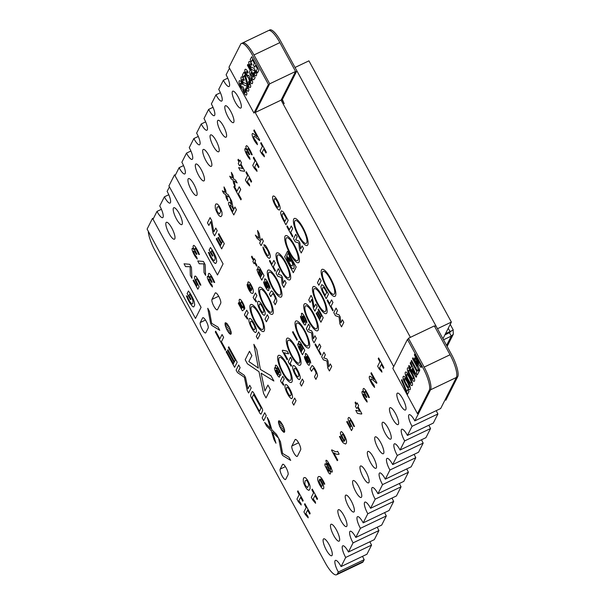 <?xml version="1.0" encoding="UTF-8"?>
<svg xmlns="http://www.w3.org/2000/svg" width="605" height="605" viewBox="0 0 605 605"><rect width="100%" height="100%" fill="white"/><g stroke="black" fill="none" stroke-linecap="round" stroke-linejoin="round"><path stroke-width="0.91" d="M451.632 330.791L453.236 329.922M443.518 339.806L451.292 336.085L453.319 334.179L453.122 330.08L450.022 331.532L449.439 332.682L444.917 334.837M451.481 330.867L449.439 332.682M445.499 333.695L450.022 331.532L448.245 328.265M446.573 345.417L451.292 336.085L449.447 332.697L449.696 331.721L449.447 332.697L444.902 334.868M295.111 67.609L437.551 328.855M295.217 67.389L308.928 60.84L451.368 322.087L442.943 338.747M451.368 322.087L437.657 328.636M281.635 99.031L284.199 103.682L282.361 99.522L296.873 70.838L280.236 40.346A19.738 5.211 -115.5 0 0 269.308 30.25L269.195 30.447M445.348 399.3L445.855 400.223L457.947 376.242A19.738 5.211 -115.5 0 0 452.238 355.823L435.615 325.301L434.836 326.844M147.113 229.098L195.483 318.457L201.072 307.34L152.528 218.314L147.113 229.098M194.734 304.897L193.819 306.856A8.447 2.231 64.5 0 1 192.473 306.395L189.728 302.833A12.153 3.207 64.5 0 1 187.512 298.59L186.385 295.837L187.346 296.299A8.168 2.155 -115.5 0 0 189.94 301.729L191.505 303.687L192.261 303.967L192.859 303.453L192.995 300.897L191.951 298.091A9.105 2.405 -115.5 0 0 189.675 294.174L188.994 295.512L190.983 299.165L190.439 299.611L187.134 293.561L188.442 290.99L189.365 292.253A12.773 3.373 64.5 0 1 191.762 296.163L193.04 298.681A7.184 1.898 64.5 0 1 194.303 301.993L194.734 304.897M174.542 174.807L168.916 185.916L217.482 274.988L223.071 263.871L174.542 174.807M216.734 261.428L215.819 263.387A8.447 2.231 64.5 0 1 214.473 262.925L211.727 259.363A12.153 3.207 64.5 0 1 209.504 255.121L208.385 252.368L209.345 252.837A8.168 2.155 -115.5 0 0 211.939 258.259L213.504 260.218L214.261 260.498L214.858 259.984L215.108 258.131L213.943 254.622A9.105 2.405 -115.5 0 0 211.667 250.704L210.994 252.043L212.983 255.696L212.431 256.142L209.133 250.092L210.434 247.521L211.357 248.784A12.773 3.373 64.5 0 1 213.754 252.693L215.032 255.219A7.184 1.898 64.5 0 1 216.295 258.524L216.734 261.428M252.958 77.417L253.518 76.457L251.272 72.328L250.886 74.256L252.958 77.417M228.97 67.246L253.941 113.059L268.423 84.428L251.786 53.936A19.738 5.211 -115.5 0 0 240.858 43.832L228.97 67.246M246.719 92.943A5.15 1.361 64.5 0 1 246.802 94.433L246.492 95.03A5.029 1.323 64.5 0 1 245.713 94.917L245.396 94.652A3.933 1.036 64.5 0 1 243.618 91.899L243.308 91.196A3.479 0.915 64.5 0 1 242.764 88.973L242.529 88.996A3.509 0.923 64.5 0 1 241.055 87.415L240.593 86.621A4.545 1.202 64.5 0 1 239.346 83.724L239.164 83.059A5.097 1.346 64.5 0 1 239.051 81.425L239.179 81.025A6.942 1.83 64.5 0 1 239.845 80.692L240.162 80.836A4.5 1.187 64.5 0 1 241.834 82.84L242.386 83.777L241.955 84.624L241.607 84.05A2.412 0.635 -115.5 0 0 240.722 83.059L240.283 83.467A2.178 0.575 -115.5 0 0 240.563 84.776L241.07 85.865A2.095 0.552 -115.5 0 0 242.25 87.226L242.779 86.674L243.921 88.784L243.724 90.092L244.329 91.62A1.777 0.469 -115.5 0 0 245.04 92.61L245.57 92.346A1.989 0.522 -115.5 0 0 245.297 91.113L244.843 90.092L245.267 89.245L245.698 90.1A4.522 1.195 64.5 0 1 246.56 92.308L246.719 92.943M248.814 90.13L248.768 90.546A7.464 1.966 64.5 0 1 248.247 91.242L247.989 91.219A4.545 1.202 64.5 0 1 246.984 90.432L245.751 88.587L246.227 87.657A1.959 0.514 -115.5 0 0 246.961 88.663L247.18 88.814A2.526 0.665 -115.5 0 0 247.49 87.922L246.492 85.91L244.208 85.123A3.774 0.998 64.5 0 1 242.454 82.741L242.091 82.038A4.311 1.134 64.5 0 1 241.085 79.27L240.971 77.621A8.621 2.276 64.5 0 1 241.546 76.827L241.826 76.843A4.848 1.278 64.5 0 1 242.915 77.682L244.284 79.747L243.823 80.669A2.48 0.658 -115.5 0 0 242.892 79.391L242.439 79.202L242.212 79.905A1.777 0.469 -115.5 0 0 242.575 81.153L242.824 81.652A1.838 0.484 -115.5 0 0 243.633 82.741L245.963 83.558A3.312 0.877 64.5 0 1 246.946 84.866L247.755 86.349A3.917 1.036 64.5 0 1 248.715 89.064L248.814 90.13M252.519 81.486A5.15 1.361 64.5 0 1 252.595 82.976L252.293 83.573A5.029 1.323 64.5 0 1 251.506 83.467L251.196 83.195A3.864 1.021 64.5 0 1 248.859 79.066L248.564 77.523A3.486 0.923 64.5 0 1 246.855 75.958L246.386 75.164A4.545 1.202 64.5 0 1 245.138 72.267L244.965 71.602A5.097 1.346 64.5 0 1 244.843 69.968L244.98 69.567A6.942 1.83 64.5 0 1 245.638 69.235L245.955 69.378A4.5 1.187 64.5 0 1 247.634 71.382L248.179 72.32L247.748 73.175L247.407 72.6A2.412 0.635 -115.5 0 0 246.515 71.609L246.076 72.01A2.178 0.575 -115.5 0 0 246.356 73.318L246.863 74.407A2.095 0.552 -115.5 0 0 248.05 75.776L248.572 75.224L249.721 77.327L249.517 78.635L250.13 80.162A1.777 0.469 -115.5 0 0 250.841 81.161L251.362 80.888A1.989 0.522 -115.5 0 0 251.09 79.656L250.636 78.635L251.06 77.795L251.491 78.642A4.522 1.195 64.5 0 1 252.361 80.858L252.519 81.486M256.603 74.733L256.558 75.149A7.464 1.966 64.5 0 1 256.036 75.844L255.779 75.829A4.545 1.202 64.5 0 1 254.773 75.035L253.548 73.19L254.017 72.26A1.959 0.514 -115.5 0 0 254.75 73.265L254.97 73.417A2.526 0.665 -115.5 0 0 255.287 72.524L254.289 70.513L251.998 69.726A3.774 0.998 64.5 0 1 250.243 67.344L249.88 66.641A4.311 1.134 64.5 0 1 248.874 63.873L248.761 62.224A8.621 2.276 64.5 0 1 249.336 61.43L249.615 61.445A4.848 1.278 64.5 0 1 250.704 62.292L252.073 64.349L251.612 65.272A2.48 0.658 -115.5 0 0 250.689 63.994L250.228 63.805L250.001 64.516A1.777 0.469 -115.5 0 0 250.364 65.756L250.614 66.255A1.838 0.484 -115.5 0 0 251.423 67.344L253.752 68.161A3.312 0.877 64.5 0 1 254.743 69.469L255.544 70.959A3.917 1.036 64.5 0 1 256.505 73.674L256.603 74.733M250.667 85.895A6.08 1.603 64.5 0 1 250.538 87.15L250.349 87.407A4.916 1.293 64.5 0 1 249.532 87.249L249.192 86.946A4.311 1.134 64.5 0 1 248.042 85.381L246.356 81.872L244.488 75.375L243.505 77.304L242.363 75.209L243.951 72.071L244.98 73.946L247.392 82.409A3.471 0.915 -115.5 0 0 248.262 84.118L248.542 84.534A1.936 0.514 -115.5 0 0 249.373 84.957L249.434 84.67A2.125 0.56 -115.5 0 0 249.078 83.248L248.496 82.023L248.92 81.191L249.426 82.189A4.81 1.27 64.5 0 1 250.402 84.632L250.667 85.895M247.846 64.372L255.098 77.674L253.775 79.762A4.817 1.27 64.5 0 1 252.792 79.202L252.414 78.771A4.908 1.293 64.5 0 1 251.166 76.82L250.78 76.079A4.696 1.24 64.5 0 1 249.888 73.901L249.532 72.01L250.145 70.256L247.407 65.242L247.846 64.372M251.703 56.749L258.955 70.051L257.458 73.008L256.331 70.944L257.39 68.849L255.491 65.37L254.531 67.268L253.434 65.264L254.402 63.366L252.391 59.691L251.332 61.778L250.205 59.713L251.703 56.749M193.169 252.686A8.659 2.284 -115.5 0 0 196.481 258.184L197.253 259.016L196.769 257.148L195.649 255.764A5.15 1.361 64.5 0 1 194.22 253.344L193.729 252.126A1.868 0.492 64.5 0 1 193.615 251.113L194.515 251.453L196.459 254.516L196.905 254.032L195.15 250.614A2.337 0.613 64.5 0 1 194.674 248.753L195.196 248.315L196.345 249.759A8.901 2.352 64.5 0 1 198.606 254.319L199.438 254.546L199.053 253.608A12.024 3.176 -115.5 0 0 195.891 247.619L194.81 246.167A4.674 1.233 -115.5 0 0 193.676 245.365L193.124 246.061A4.174 1.104 -115.5 0 0 193.449 248.035L194.258 250.077L192.904 248.519A3.668 0.968 -115.5 0 0 192.148 248.481L192.065 248.791A4.046 1.066 -115.5 0 0 192.798 251.839L193.169 252.686M190.341 275.434L191.921 278.224L191.445 267.433L189.736 264.302L184.056 263.795L185.523 266.601L190.106 266.722L190.341 275.434M226.799 195.627L229.756 197.517L228.274 194.787L226.24 193.532L225.62 189.925L223.986 186.937L225.045 192.443L222.338 190.787L223.79 193.441L225.605 194.53L226.232 197.926L227.835 200.868L226.799 195.627M234.173 181.061L237.13 182.952L235.64 180.222L233.613 178.959L232.993 175.352L231.36 172.364L232.418 177.87L229.711 176.214L231.163 178.868L232.978 179.957L233.606 183.36L235.209 186.302L234.173 181.061M240.268 170.633L244.458 171.321L244.662 170.92L240.881 163.985L241.471 162.821L239.996 160.113L239.406 161.285L238.309 159.266L237.931 160.007L239.028 162.027L238.272 163.524L239.482 165.732L240.503 164.734L242.567 168.508L238.612 167.593L240.268 170.633M220.916 216.711L222.035 215.123L221.982 212.453A5.385 1.422 -115.5 0 0 221.105 209.746L220.651 208.74A7.426 1.959 -115.5 0 0 218.957 205.783L217.361 204.006L215.94 203.938L215.244 205.314L215.297 207.999A5.46 1.444 -115.5 0 0 216.174 210.714L217.225 212.862A6.315 1.664 -115.5 0 0 219.373 215.962L220.916 216.711M220.628 211.674L219.456 213.951L217.611 212.098A2.549 0.673 64.5 0 1 216.802 210.094L217.036 207.273L218.352 206.585A2.564 0.673 64.5 0 1 219.267 207.674L219.645 208.324A2.677 0.703 64.5 0 1 220.606 210.994L220.628 211.674M245.948 152.989A8.659 2.284 -115.5 0 0 249.268 158.487L250.031 159.319L249.555 157.451L248.436 156.06A5.15 1.361 64.5 0 1 247.006 153.64L246.515 152.43A1.868 0.492 64.5 0 1 246.401 151.409L247.301 151.757L249.245 154.812L249.691 154.328L247.937 150.917A2.337 0.613 64.5 0 1 247.46 149.049L247.974 148.618L249.131 150.063A8.901 2.352 64.5 0 1 251.385 154.615L252.224 154.842L251.839 153.904A12.024 3.176 -115.5 0 0 248.678 147.915L247.596 146.47A4.674 1.233 -115.5 0 0 246.462 145.669L245.902 146.365A4.174 1.104 -115.5 0 0 246.227 148.331L247.044 150.38L245.69 148.815A3.668 0.968 -115.5 0 0 244.934 148.785L244.851 149.087A4.046 1.066 -115.5 0 0 245.585 152.142L245.948 152.989M256.263 137.63L259.522 140.564L259.742 140.141L254.16 129.909L253.782 130.665L257.095 136.738L253.003 133.508A7.078 1.868 -115.5 0 0 252.247 133.788L252.141 134.159A4.515 1.195 -115.5 0 0 252.882 137.441L253.669 139.165A8.319 2.193 -115.5 0 0 255.817 142.757L257.443 144.678L256.966 142.704L254.342 138.863A2.299 0.605 64.5 0 1 253.775 137.176L253.76 136.775A4.076 1.074 64.5 0 1 254.244 136.269L256.263 137.63M213.005 233.008L214.586 235.905L217.218 230.702L215.781 228.07L213.837 231.904L211.705 220.591L210.086 217.626L207.454 222.829L208.876 225.438L210.835 221.574L213.005 233.008M233.832 186.922L240.881 199.854L241.282 199.068L238.468 193.918L240.707 189.509L239.232 186.801L236.994 191.218L234.226 186.136L233.832 186.922M204.029 272.598L205.609 275.388L205.133 264.597L203.431 261.458L197.744 260.959L199.219 263.765L203.794 263.886L204.029 272.598M231.042 209.897L233.795 214.949L236.426 209.754L234.952 207.046L233.953 209.012L232.948 207.16L231.677 201.041L230.006 197.979L231.352 204.452L230.686 203.514A5.105 1.346 -115.5 0 0 228.902 202.251L228.554 202.887A4.81 1.27 -115.5 0 0 228.766 204.687L231.042 209.897M232.479 207.696L233.59 209.731L232.698 211.493L230.55 207.349A2.443 0.643 64.5 0 1 230.127 205.639L230.407 205.095L231.019 205.45L232.479 207.696M245.373 180.003L246.825 182.665L249.661 185.932L249.358 184.366L247.309 181.704L249.071 178.218L251.219 182.158L251.604 181.402L246.326 171.714L245.94 172.47L247.626 175.556L245.373 180.003M252.746 165.437L254.198 168.092L257.034 171.359L256.724 169.793L254.682 167.131L256.444 163.645L258.592 167.585L258.978 166.829L253.699 157.149L253.313 157.905L255 160.99L252.746 165.437M260.12 150.864L261.572 153.519L264.408 156.786L264.098 155.228L262.056 152.566L263.818 149.072L265.966 153.012L266.351 152.263L261.065 142.576L260.687 143.332L262.366 146.418L260.12 150.864M198.372 281.401A9.136 2.412 64.5 0 1 200.028 284.917L200.875 285.174A11.487 3.033 -115.5 0 0 198.667 280.508L196.217 276.78A4.832 1.278 -115.5 0 0 195.075 276.054L194.485 276.81A5.029 1.323 -115.5 0 0 194.659 278.602L195.612 281.181A8.886 2.344 -115.5 0 0 197.412 284.569L196.784 285.81L193.6 279.971L193.071 280.433L197.858 289.22L199.098 286.762L196.466 281.317A2.48 0.658 64.5 0 1 196.028 279.434L196.307 278.905A2.813 0.741 64.5 0 1 197.321 279.722L198.372 281.401M216.25 238.96L221.664 248.882L224.296 243.679L218.821 233.643L218.435 234.4L222.436 241.735L221.657 243.263L218.413 237.304L217.868 237.735L221.286 243.996L220.568 245.418L216.635 238.204L216.25 238.96M208.407 280.652A8.659 2.284 -115.5 0 0 211.727 286.15L212.491 286.974L212.015 285.106L210.895 283.722A5.15 1.361 64.5 0 1 209.466 281.302L208.975 280.092A1.868 0.492 64.5 0 1 208.861 279.071L209.761 279.412L211.705 282.474L212.151 281.99L210.396 278.572A2.337 0.613 64.5 0 1 209.92 276.712L210.434 276.273L211.591 277.718A8.901 2.352 64.5 0 1 213.845 282.278L214.684 282.505L214.299 281.567A12.024 3.176 -115.5 0 0 211.137 275.577L210.056 274.133A4.674 1.233 -115.5 0 0 208.922 273.324L208.362 274.02A4.174 1.104 -115.5 0 0 208.687 275.993L209.504 278.043L208.15 276.477A3.668 0.968 -115.5 0 0 207.394 276.447L207.303 276.75A4.046 1.066 -115.5 0 0 208.044 279.797L208.407 280.652M210.601 323.304L211.727 325.377L219.759 330.3L218.034 327.131L211.659 323.342L209.504 311.492L207.757 308.285L210.601 323.304M279.313 210.033L280.13 209.012A7.85 2.072 -115.5 0 0 279.926 206.555L279.646 205.511A7.192 1.898 -115.5 0 0 278.066 201.646L277.544 200.663A8.319 2.193 -115.5 0 0 275.993 198.145L275.517 197.51A7.003 1.845 -115.5 0 0 273.846 196.02L273.059 196.05L272.605 196.958A7.895 2.08 -115.5 0 0 272.795 199.4L273.074 200.437A7.215 1.906 -115.5 0 0 274.67 204.316L275.192 205.314A8.175 2.155 -115.5 0 0 276.727 207.81L277.203 208.438A7.139 1.883 -115.5 0 0 278.882 209.935L279.313 210.033M278.701 206.139L278.103 207.311A4.787 1.263 64.5 0 1 277.188 206.834L276.024 205.292A5.369 1.414 64.5 0 1 274.814 202.955L274.534 202.236A4.174 1.104 64.5 0 1 274.05 200.331L274.398 198.765A5.543 1.467 64.5 0 1 275.199 198.841L275.54 199.121A4.091 1.081 64.5 0 1 276.704 200.671L277.566 202.244A4.159 1.097 64.5 0 1 278.678 205.639L278.701 206.139M259.681 243.081L261.08 245.645L263.356 241.145L261.957 238.582L261.156 240.177L260.241 239.383L259.243 233.598L257.533 230.467L258.902 238.219L255.333 235.103L257.057 238.264L260.581 241.297L259.681 243.081M254.637 262.623L256.573 266.17L256.936 265.444L255 261.897L255.56 260.793L254.372 258.615L253.82 259.719L251.884 256.172L251.514 256.891L253.45 260.445L252.89 261.549L254.077 263.72L254.637 262.623M215.304 331.941L225.34 350.34L225.726 349.592L221.422 341.704L223.616 337.371L222.065 334.527L219.872 338.861L215.69 331.185L215.304 331.941M269.475 258.35L270.284 257.299L270.291 255.862A6.647 1.754 -115.5 0 0 269.165 251.975L266.495 246.961A6.148 1.626 -115.5 0 0 264.929 245.078L263.818 244.73L265.353 247.543A3.093 0.817 64.5 0 1 266.177 248.042L267.803 250.704A3.88 1.021 64.5 0 1 268.847 253.956L268.68 255.227L268.015 255.605A4.167 1.104 64.5 0 1 267.039 254.841L265.391 252.141A3.214 0.847 64.5 0 1 264.642 250.13L262.978 246.969A5.808 1.535 -115.5 0 0 263.477 249.404L264.778 252.527A9.589 2.533 -115.5 0 0 266.495 255.575L266.979 256.286A6.723 1.777 -115.5 0 0 269.066 258.282L269.475 258.35M282.837 219.154L285.9 224.803L288.177 220.311L284.509 213.731A7.056 1.86 -115.5 0 0 283.049 211.742L281.507 210.79L280.652 212.468A6.595 1.739 -115.5 0 0 280.97 214.578L281.212 215.365A6.882 1.815 -115.5 0 0 282.316 218.08L282.837 219.154M284.842 215.675L286.399 218.488L284.872 221.506L282.913 217.739A3.713 0.983 64.5 0 1 282.21 215.66L282.195 214.276L282.951 213.504A3.547 0.938 64.5 0 1 284.35 214.888L284.842 215.675M252.497 293.455A14.119 3.728 -115.5 0 0 253.291 292.336L253.245 290.143A5.248 1.384 -115.5 0 0 252.262 287.178L250.803 284.388A5.165 1.361 -115.5 0 0 249.063 282.202L248.715 281.983A5.173 1.369 -115.5 0 0 248.012 282.149L247.899 282.512A4.772 1.255 -115.5 0 0 248.269 284.834L248.526 285.568A4.764 1.255 -115.5 0 0 251.385 290.324L251.325 290.892L250.485 290.786A2.617 0.688 64.5 0 1 249.668 289.803L249.071 288.714A2.216 0.582 64.5 0 1 248.557 287.299L247.203 284.206A4.878 1.286 -115.5 0 0 247.543 286.702L248.11 288.207A6.504 1.717 -115.5 0 0 249.457 290.801L249.895 291.481A5.09 1.339 -115.5 0 0 251.211 293.024L252.497 293.455M251.952 288.585L251.922 289.288A2.473 0.65 64.5 0 1 250.969 288.789L250.266 287.685A2.859 0.756 64.5 0 1 249.449 285.787L249.366 284.584A2.488 0.658 64.5 0 1 250.311 285.053L251.014 286.157A2.859 0.756 64.5 0 1 251.831 288.071L251.952 288.585M242.681 304.073A2.571 0.681 64.5 0 1 243.331 306.38L244.7 308.89A4.976 1.316 -115.5 0 0 244.67 307.514L244.526 306.894A5.067 1.339 -115.5 0 0 243.671 304.587L242.734 302.719A5.74 1.512 -115.5 0 0 241.108 300.239L240.639 299.747A5.339 1.407 -115.5 0 0 239.542 299.324L239.315 299.573A6.073 1.603 -115.5 0 0 239.225 301.01L239.361 301.706A4.477 1.18 -115.5 0 0 240.495 304.655L240.873 305.381A4.757 1.255 -115.5 0 0 242.189 307.393L242.514 307.741L241.705 308.187L238.673 302.621L238.287 303.385L242.363 310.849L244.261 309.374L242.65 306.743A2.843 0.749 64.5 0 1 241.478 305.124L241.145 304.474A2.412 0.635 64.5 0 1 240.609 302.78L241.055 301.88A2.586 0.681 64.5 0 1 241.992 302.833L242.681 304.073M258.32 273.732L261.784 280.115L264.06 275.623L260.014 268.34A4.59 1.21 -115.5 0 0 258.872 266.918L258.577 266.699A4.001 1.051 -115.5 0 0 257.98 266.828L257.889 267.387A3.819 1.006 -115.5 0 0 258.554 269.883L258.849 270.533L258.411 269.906A3.35 0.885 -115.5 0 0 257.39 269.036L257.216 269.074A4.439 1.172 -115.5 0 0 256.981 269.89L258.32 273.732M260.468 270.435L262.305 273.762L261.662 275.025L259.613 271.108A1.996 0.529 64.5 0 1 259.341 269.535L259.477 269.414A1.823 0.484 64.5 0 1 260.158 269.966L260.468 270.435M259.621 272.568L261.337 275.676L260.74 276.856L258.796 273.157A1.815 0.476 64.5 0 1 258.562 271.728L258.69 271.615A1.724 0.454 64.5 0 1 259.318 272.121L259.621 272.568M269.467 261.027L275.094 271.35L275.449 270.654L273.331 266.767L275.252 262.971L273.861 260.415L271.94 264.211L269.822 260.324L269.467 261.027M286.883 226.61L292.51 236.933L292.865 236.237L290.748 232.35L292.669 228.554L291.277 225.998L289.356 229.794L287.239 225.907L286.883 226.61M245.29 316.226L247.437 319.16L247.785 318.472L246.386 316.317L248.163 312.815L246.719 310.168L244.443 314.668L245.29 316.226M254.002 299.021L256.142 301.955L256.49 301.26L255.098 299.112L256.868 295.611L255.423 292.964L253.147 297.456L254.002 299.021M226.164 351.853L234.604 367.333L237.175 362.244L228.735 346.771L228.357 347.527L235.247 360.156L234.453 361.722L227.919 349.728L227.533 350.476L234.074 362.471L233.432 363.734L226.55 351.104L226.164 351.853M259.432 313.655A14.966 3.948 64.5 0 1 262.215 331.358A14.966 3.948 64.5 0 1 250.039 309.026A14.966 3.948 64.5 0 1 259.432 313.655M259.091 314.328A12.66 3.343 64.5 0 1 261.443 329.309A12.66 3.343 64.5 0 1 251.143 310.41A12.66 3.343 64.5 0 1 259.091 314.328M268.144 296.45A14.966 3.948 64.5 0 1 270.919 314.154A14.966 3.948 64.5 0 1 258.743 291.822A14.966 3.948 64.5 0 1 268.144 296.45M267.803 297.115A12.66 3.343 64.5 0 1 270.155 312.097A12.66 3.343 64.5 0 1 259.848 293.206A12.66 3.343 64.5 0 1 267.803 297.115M276.848 279.238A14.966 3.948 64.5 0 1 279.631 296.942A14.966 3.948 64.5 0 1 267.455 274.609A14.966 3.948 64.5 0 1 276.848 279.238M276.508 279.911A12.66 3.343 64.5 0 1 278.86 294.892A12.66 3.343 64.5 0 1 268.56 275.993A12.66 3.343 64.5 0 1 276.508 279.911M285.56 262.033A14.966 3.948 64.5 0 1 288.335 279.737A14.966 3.948 64.5 0 1 276.16 257.405A14.966 3.948 64.5 0 1 285.56 262.033M285.22 262.699A12.66 3.343 64.5 0 1 287.572 277.68A12.66 3.343 64.5 0 1 277.264 258.789A12.66 3.343 64.5 0 1 285.22 262.699M294.264 244.821A14.966 3.948 64.5 0 1 297.04 262.525A14.966 3.948 64.5 0 1 284.864 240.193A14.966 3.948 64.5 0 1 294.264 244.821M293.924 245.494A12.66 3.343 64.5 0 1 296.276 260.475A12.66 3.343 64.5 0 1 285.976 241.576A12.66 3.343 64.5 0 1 293.924 245.494M302.969 227.616A14.966 3.948 64.5 0 1 305.752 245.32A14.966 3.948 64.5 0 1 293.576 222.988A14.966 3.948 64.5 0 1 302.969 227.616M302.636 228.282A12.66 3.343 64.5 0 1 304.98 243.263A12.66 3.343 64.5 0 1 294.68 224.372A12.66 3.343 64.5 0 1 302.636 228.282M268.446 285.9L269.974 288.509A4.462 1.18 -115.5 0 0 269.497 286.014L268.801 284.312A8.281 2.186 -115.5 0 0 267.289 281.438L266.797 280.652A5.052 1.331 -115.5 0 0 265.557 279.162L265.24 278.935A4.288 1.134 -115.5 0 0 264.612 279.056L264.839 281.302L266.987 286.543A1.732 0.454 64.5 0 1 266.964 287.935L266.533 287.466A2.654 0.703 64.5 0 1 265.512 285.537L265.361 285.068A1.989 0.522 64.5 0 1 265.277 284.146L263.689 281.741A4.174 1.104 -115.5 0 0 264.128 284.017L264.748 285.56A7.464 1.966 -115.5 0 0 266.109 288.154L266.979 289.493A4.386 1.157 -115.5 0 0 268.076 290.65L268.824 290.241A3.471 0.915 -115.5 0 0 268.438 288.177L266.238 282.754A1.883 0.499 64.5 0 1 266.623 281.862L267.849 283.858A2.443 0.643 64.5 0 1 268.416 285.515L268.446 285.9M255.643 332.516L256.452 331.495A7.85 2.072 -115.5 0 0 256.255 329.029L255.976 327.993A7.192 1.898 -115.5 0 0 254.387 324.129L253.873 323.138A8.319 2.193 -115.5 0 0 252.323 320.62L251.846 319.992A7.003 1.845 -115.5 0 0 250.167 318.495L249.389 318.525L248.927 319.432A7.895 2.08 -115.5 0 0 249.124 321.875L249.404 322.911A7.215 1.906 -115.5 0 0 250.992 326.798L251.514 327.789A8.175 2.155 -115.5 0 0 253.056 330.292L253.533 330.92A7.139 1.883 -115.5 0 0 255.212 332.417L255.643 332.516M255.03 328.613L254.433 329.793A4.787 1.263 64.5 0 1 253.518 329.317L252.353 327.766A5.369 1.414 64.5 0 1 251.143 325.437L250.863 324.719A4.174 1.104 64.5 0 1 250.379 322.813L250.72 321.24A5.543 1.467 64.5 0 1 251.529 321.323L251.869 321.603A4.091 1.081 64.5 0 1 253.034 323.146L253.888 324.726A4.159 1.097 64.5 0 1 255 328.114L255.03 328.613M264.347 315.303L265.164 314.282A7.85 2.072 -115.5 0 0 264.96 311.825L264.68 310.781A7.192 1.898 -115.5 0 0 263.099 306.916L262.578 305.933A8.319 2.193 -115.5 0 0 261.027 303.415L260.551 302.78A7.003 1.845 -115.5 0 0 258.88 301.29L258.093 301.32L257.639 302.228A7.895 2.08 -115.5 0 0 257.828 304.67L258.108 305.707A7.215 1.906 -115.5 0 0 259.704 309.586L260.226 310.584A8.175 2.155 -115.5 0 0 261.761 313.08L262.237 313.708A7.139 1.883 -115.5 0 0 263.916 315.205L264.347 315.303M263.735 311.409L263.137 312.581A4.787 1.263 64.5 0 1 262.222 312.104L261.058 310.562A5.369 1.414 64.5 0 1 259.855 308.225L259.568 307.506A4.174 1.104 64.5 0 1 259.084 305.601L259.432 304.035A5.543 1.467 64.5 0 1 260.233 304.111L260.573 304.391A4.091 1.081 64.5 0 1 261.738 305.941L262.6 307.514A4.159 1.097 64.5 0 1 263.712 310.909L263.735 311.409M282.164 284.32L283.836 287.383L286.112 282.883L284.713 280.319L283.185 283.344L282.467 277.415L281.363 275.388L278.232 274.254L279.76 271.237L278.361 268.665L276.084 273.165L277.755 276.228L281.37 277.445L282.164 284.32M299.581 249.903L301.252 252.966L303.529 248.466L302.129 245.902L300.602 248.927L299.883 242.998L298.779 240.971L295.648 239.837L297.176 236.82L295.777 234.248L293.501 238.748L295.172 241.811L298.779 243.029L299.581 249.903M284.668 256.868L293.312 272.711L296.178 267.039L287.541 251.196L284.668 256.868M294.174 267.13L293.659 268.696A8.19 2.163 64.5 0 1 292.51 268.56L292.109 268.249A7.018 1.853 64.5 0 1 290.211 265.898L287.95 261.7A6.345 1.671 64.5 0 1 286.883 258.811L286.611 256.664L288.169 259.53A2.987 0.786 -115.5 0 0 288.759 261.685L289.984 264.045A4.227 1.119 -115.5 0 0 291.187 265.648L292.321 265.981L292.676 264.415A4.023 1.059 -115.5 0 0 292.2 262.54L289.152 257.67L288.547 257.707L290.324 260.974L289.999 261.625L286.808 255.771L288.063 253.291L289.356 255.65L289.175 256.422A5.052 1.331 64.5 0 1 290.279 257.518L292.336 261.035A6.731 1.777 64.5 0 1 293.697 264.438L294.174 267.13M273.793 302.145L275.192 304.708L276.75 301.456A5.642 1.49 -115.5 0 0 276.561 299.452L275.986 297.728A6.836 1.807 -115.5 0 0 274.64 294.869L273.067 292.366A5.316 1.407 -115.5 0 0 271.35 290.907L269.391 294.068L270.79 296.639L272.658 293.637A2.601 0.688 64.5 0 1 273.74 294.816L274.64 296.458A2.73 0.718 64.5 0 1 275.313 298.968L273.793 302.145M247.165 390.369L248.61 393.016L251.181 387.934L249.744 385.302L247.952 388.856L245.562 377.633L244.291 375.297L238.317 371.205L240.124 367.651L238.688 365.019L236.116 370.101L237.44 372.536L244.39 377.278L247.165 390.369M256.316 336.448L257.715 339.012L259.991 334.512L258.592 331.948L256.316 336.448M265.02 319.236L266.419 321.799L268.696 317.3L267.297 314.736L265.02 319.236M263.606 393.507L266.018 397.924L270.306 389.454L267.917 385.067L264.922 390.989L261.141 373.202L273.868 381.006L270.995 375.735L260.377 369.413L256.777 349.652L253.866 344.313L258.365 368.082L248.867 361.578L251.869 355.642L249.479 351.263L245.199 359.741L247.407 363.794L258.993 371.697L263.606 393.507M259.855 413.23A3.501 0.923 -115.5 0 0 261.133 414.002L262.691 410.44A3.426 0.9 -115.5 0 0 262.169 408.466L253.404 392.433A3.501 0.923 -115.5 0 0 252.126 391.662L250.568 395.216A3.426 0.907 -115.5 0 0 251.098 397.198L259.855 413.23M261.05 407.868L259.628 411.082L258.433 409.593L252.383 398.332L252.224 397.303L253.639 394.581L261.05 407.868M287.178 364.55A14.966 3.948 64.5 0 1 289.961 382.254A14.966 3.948 64.5 0 1 277.786 359.922A14.966 3.948 64.5 0 1 287.178 364.55M286.838 365.216A12.66 3.343 64.5 0 1 289.19 380.197A12.66 3.343 64.5 0 1 278.89 361.306A12.66 3.343 64.5 0 1 286.838 365.216M295.89 347.338A14.966 3.948 64.5 0 1 298.666 365.042A14.966 3.948 64.5 0 1 286.49 342.71A14.966 3.948 64.5 0 1 295.89 347.338M295.55 348.011A12.66 3.343 64.5 0 1 297.902 362.992A12.66 3.343 64.5 0 1 287.594 344.094A12.66 3.343 64.5 0 1 295.55 348.011M304.595 330.133A14.966 3.948 64.5 0 1 307.378 347.837A14.966 3.948 64.5 0 1 295.202 325.505A14.966 3.948 64.5 0 1 304.595 330.133M304.255 330.799A12.66 3.343 64.5 0 1 306.606 345.78A12.66 3.343 64.5 0 1 296.306 326.889A12.66 3.343 64.5 0 1 304.255 330.799M313.307 312.921A14.966 3.948 64.5 0 1 316.082 330.625A14.966 3.948 64.5 0 1 303.907 308.293A14.966 3.948 64.5 0 1 313.307 312.921M312.966 313.594A12.66 3.343 64.5 0 1 315.318 328.575A12.66 3.343 64.5 0 1 305.011 309.677A12.66 3.343 64.5 0 1 312.966 313.594M322.011 295.716A14.966 3.948 64.5 0 1 324.787 313.42A14.966 3.948 64.5 0 1 312.619 291.088A14.966 3.948 64.5 0 1 322.011 295.716M321.671 296.382A12.66 3.343 64.5 0 1 324.023 311.363A12.66 3.343 64.5 0 1 313.723 292.472A12.66 3.343 64.5 0 1 321.671 296.382M330.716 278.504A14.966 3.948 64.5 0 1 333.499 296.208A14.966 3.948 64.5 0 1 321.323 273.876A14.966 3.948 64.5 0 1 330.716 278.504M330.383 279.177A12.66 3.343 64.5 0 1 332.735 294.159A12.66 3.343 64.5 0 1 322.427 275.26A12.66 3.343 64.5 0 1 330.383 279.177M282.248 350.824L287.193 359.899L287.572 359.158L284.063 352.723L288.615 353.834L287.171 351.187L282.558 350.212L282.248 350.824M305.298 320.31L306.826 322.926A4.462 1.18 -115.5 0 0 306.342 320.423L305.654 318.722A8.281 2.186 -115.5 0 0 304.141 315.848L303.649 315.061A5.052 1.331 -115.5 0 0 302.409 313.571L302.092 313.352A4.288 1.134 -115.5 0 0 301.464 313.466L301.691 315.712L303.839 320.952A1.732 0.454 64.5 0 1 303.816 322.344L303.385 321.875A2.654 0.703 64.5 0 1 302.364 319.947L302.205 319.478A1.989 0.522 64.5 0 1 302.122 318.555L300.541 316.15A4.174 1.104 -115.5 0 0 300.98 318.427L301.6 319.969A7.464 1.966 -115.5 0 0 302.954 322.563L303.831 323.902A4.386 1.157 -115.5 0 0 304.928 325.059L305.676 324.651A3.471 0.915 -115.5 0 0 305.291 322.586L303.082 317.164A1.883 0.499 64.5 0 1 303.476 316.271L304.693 318.268A2.443 0.643 64.5 0 1 305.26 319.924L305.298 320.31M280.402 375.342A4.311 1.142 -115.5 0 0 280.803 373.754L280.395 372.355A6.148 1.626 -115.5 0 0 279.298 369.821L278.822 368.899A7.124 1.883 -115.5 0 0 277.392 366.6L276.946 366.033A4.575 1.21 -115.5 0 0 275.895 365.163L275.661 365.178A4.711 1.24 -115.5 0 0 275.381 366.138L275.457 366.675A4.023 1.059 -115.5 0 0 276.122 368.77L275.774 368.332A3.872 1.021 -115.5 0 0 274.927 367.659L274.738 367.674A3.743 0.991 -115.5 0 0 274.708 369.466L274.904 370.116A5.226 1.376 -115.5 0 0 275.94 372.544L277.014 374.518A5.43 1.429 -115.5 0 0 278.33 376.401L278.678 376.756A3.766 0.991 -115.5 0 0 279.555 376.9L279.623 376.635A3.358 0.885 -115.5 0 0 279.427 375.281L278.996 374.041A3.948 1.044 -115.5 0 0 280.107 375.221L280.402 375.342M278.852 370.404A2.329 0.613 64.5 0 1 279.434 372.067L279.26 372.824A2.11 0.56 64.5 0 1 278.497 372.211L277.098 369.64A2.186 0.575 64.5 0 1 276.825 367.953L276.954 367.832A2.216 0.582 64.5 0 1 278.028 368.891L278.852 370.404M277.755 372.287A2.027 0.537 64.5 0 1 278.255 373.716L278.096 374.374A1.77 0.469 64.5 0 1 277.461 373.882L276.251 371.659A1.792 0.469 64.5 0 1 275.971 370.472L276.024 370.23A1.959 0.514 64.5 0 1 277.082 371.054L277.755 372.287M317.466 282.701L318.865 285.265L321.142 280.773L319.743 278.202L317.466 282.701M313.496 308.595L314.887 311.159L317.164 306.659L315.765 304.096L314.199 307.196L312.43 297.978L311.03 295.414L308.762 299.914L310.153 302.477L311.726 299.377L313.496 308.595M292.578 332.266L296.942 340.275L297.312 339.556L292.941 331.54L292.578 332.266M323.123 293.047L326.186 298.696L328.462 294.204L324.802 287.625A7.056 1.86 -115.5 0 0 323.335 285.636L321.792 284.683L320.937 286.369A6.595 1.739 -115.5 0 0 321.263 288.472L321.497 289.258A6.882 1.815 -115.5 0 0 322.601 291.973L323.123 293.047M325.127 289.568L326.685 292.381L325.157 295.399L323.199 291.633A3.713 0.983 64.5 0 1 322.495 289.553L322.48 288.169L323.244 287.398A3.547 0.938 64.5 0 1 324.635 288.782L325.127 289.568M289.054 363.31L291.194 366.244L291.549 365.556L290.15 363.401L291.92 359.899L290.476 357.252L288.207 361.752L289.054 363.31M299.036 348.404L302.5 354.795L304.776 350.295L300.73 343.012A4.59 1.21 -115.5 0 0 299.588 341.591L299.293 341.379A4.001 1.051 -115.5 0 0 298.688 341.5L298.605 342.059A3.819 1.006 -115.5 0 0 299.271 344.563L299.566 345.213L299.127 344.578A3.35 0.885 -115.5 0 0 298.106 343.708L297.932 343.746A4.439 1.172 -115.5 0 0 297.698 344.563L299.036 348.404M301.184 345.107L303.022 348.435L302.379 349.705L300.33 345.788A1.996 0.529 64.5 0 1 300.057 344.207L300.193 344.086A1.823 0.484 64.5 0 1 300.874 344.638L301.184 345.107M300.337 347.24L302.054 350.348L301.449 351.535L299.513 347.83A1.815 0.476 64.5 0 1 299.278 346.408L299.407 346.287A1.724 0.454 64.5 0 1 300.035 346.801L300.337 347.24M312.392 339.753L314.063 342.823L316.339 338.324L314.94 335.76L313.413 338.777L312.694 332.856L311.59 330.822L308.459 329.695L309.987 326.67L308.588 324.106L306.312 328.606L307.975 331.661L311.59 332.879L312.392 339.753M281.348 382.352L283.488 385.287L283.836 384.591L282.444 382.443L284.214 378.942L282.769 376.295L280.493 380.787L281.348 382.352M262.139 417.843L263.689 420.687L266.268 415.597L264.718 412.754L262.139 417.843M316.158 313.481L320.93 322.231L323.206 317.731L318.434 308.981L318.079 309.684L321.452 315.87L320.824 317.111L317.761 311.499L317.413 312.172L320.476 317.791L319.886 318.964L316.513 312.777L316.158 313.481M299.399 379.6L300.216 378.579A7.85 2.072 -115.5 0 0 300.019 376.113L299.732 375.077A7.192 1.898 -115.5 0 0 298.152 371.213L297.63 370.23A8.319 2.193 -115.5 0 0 296.079 367.704L295.603 367.076A7.003 1.845 -115.5 0 0 293.932 365.586L293.153 365.617L292.691 366.517A7.895 2.08 -115.5 0 0 292.88 368.959L293.16 370.003A7.215 1.906 -115.5 0 0 294.756 373.882L295.278 374.881A8.175 2.155 -115.5 0 0 296.821 377.376L297.297 378.004A7.139 1.883 -115.5 0 0 298.968 379.501L299.399 379.6M298.787 375.705L298.197 376.877A4.787 1.263 64.5 0 1 297.274 376.401L296.11 374.85A5.369 1.414 64.5 0 1 294.907 372.521L294.62 371.803A4.174 1.104 64.5 0 1 294.143 369.897L294.484 368.332A5.543 1.467 64.5 0 1 295.285 368.407L295.626 368.687A4.091 1.081 64.5 0 1 296.79 370.23L297.652 371.81A4.159 1.097 64.5 0 1 298.764 375.198L298.787 375.705M275.971 443.208L272.575 432.076L278.55 438.126L276.515 434.405L271.857 429.762L269.225 421.027L267.221 417.352L270.586 428.499L264.672 422.471L266.661 426.132L271.342 430.783L273.959 439.51L275.971 443.208M327.169 300.503L332.803 310.826L333.151 310.131L331.033 306.243L332.954 302.447L331.563 299.891L329.642 303.687L327.524 299.8L327.169 300.503M291.693 398.635L292.51 397.614A7.85 2.072 -115.5 0 0 292.306 395.156L292.026 394.112A7.192 1.898 -115.5 0 0 290.438 390.248L289.924 389.265A8.319 2.193 -115.5 0 0 288.373 386.746L287.897 386.119A7.003 1.845 -115.5 0 0 286.226 384.621L285.439 384.651L284.985 385.559A7.895 2.08 -115.5 0 0 285.174 388.002L285.454 389.038A7.215 1.906 -115.5 0 0 287.05 392.917L287.572 393.916A8.175 2.155 -115.5 0 0 289.107 396.411L289.583 397.039A7.139 1.883 -115.5 0 0 291.262 398.536L291.693 398.635M291.081 394.74L290.483 395.912A4.787 1.263 64.5 0 1 289.568 395.436L288.404 393.893A5.369 1.414 64.5 0 1 287.193 391.556L286.914 390.845A4.174 1.104 64.5 0 1 286.43 388.932L286.77 387.366A5.543 1.467 64.5 0 1 287.579 387.442L287.92 387.729A4.091 1.081 64.5 0 1 289.084 389.272L289.939 390.845A4.159 1.097 64.5 0 1 291.058 394.241L291.081 394.74M309.163 360.58L310.69 363.189A4.462 1.18 -115.5 0 0 310.206 360.693L309.51 358.984A8.281 2.186 -115.5 0 0 308.005 356.118L307.514 355.332A5.052 1.331 -115.5 0 0 306.274 353.842L305.956 353.615A4.288 1.134 -115.5 0 0 305.328 353.728L305.555 355.982L307.703 361.223A1.732 0.454 64.5 0 1 307.68 362.607L307.249 362.138A2.654 0.703 64.5 0 1 306.228 360.217L306.07 359.748A1.989 0.522 64.5 0 1 305.986 358.818L304.406 356.421A4.174 1.104 -115.5 0 0 304.844 358.689L305.464 360.232A7.464 1.966 -115.5 0 0 306.818 362.834L307.695 364.165A4.386 1.157 -115.5 0 0 308.792 365.322L309.541 364.913A3.471 0.915 -115.5 0 0 309.155 362.849L306.947 357.434A1.883 0.499 64.5 0 1 307.34 356.534L308.558 358.538A2.443 0.643 64.5 0 1 309.125 360.194L309.163 360.58M315.046 344.623L320.673 354.954L321.028 354.25L318.911 350.363L320.832 346.567L319.44 344.011L317.519 347.807L315.402 343.927L315.046 344.623M339.866 323.796L341.538 326.859L343.814 322.359L342.415 319.795L340.887 322.82L340.176 316.891L339.065 314.865L335.934 313.73L337.461 310.713L336.062 308.142L333.786 312.641L335.457 315.704L339.072 316.922L339.866 323.796M300.08 383.532L301.479 386.096L303.755 381.596L302.356 379.032L300.08 383.532M292.366 402.567L293.765 405.131L296.042 400.639L294.643 398.067L292.366 402.567M314.509 376.817L315.908 379.38L317.466 376.128A5.642 1.49 -115.5 0 0 317.27 374.124L316.702 372.408A6.836 1.807 -115.5 0 0 315.349 369.542L313.783 367.046A5.316 1.407 -115.5 0 0 312.059 365.586L310.108 368.748L311.507 371.311L313.375 368.309A2.601 0.688 64.5 0 1 314.456 369.489L315.349 371.13A2.73 0.718 64.5 0 1 316.022 373.64L314.509 376.817M281.529 453.402L282.664 455.474L290.687 460.397L288.963 457.236L282.596 453.44L280.433 441.589L278.686 438.383L281.529 453.402M327.744 367.916L329.415 370.986L331.691 366.486L330.292 363.923L328.765 366.94L328.046 361.019L326.942 358.984L323.811 357.857L325.339 354.832L323.94 352.269L321.663 356.768L323.335 359.824L326.95 361.041L327.744 367.916M308.958 490.352L310.078 488.764L310.032 486.102A5.385 1.422 -115.5 0 0 309.147 483.387L308.694 482.382A7.426 1.959 -115.5 0 0 307 479.432L305.404 477.647L303.99 477.587L303.294 478.956L303.339 481.64A5.46 1.444 -115.5 0 0 304.217 484.363L305.268 486.503A6.315 1.664 -115.5 0 0 307.416 489.604L308.958 490.352M308.679 485.316L307.499 487.592L305.661 485.739A2.549 0.673 64.5 0 1 304.844 483.735L305.079 480.914L306.395 480.234A2.564 0.673 64.5 0 1 307.31 481.315L307.695 481.966A2.677 0.703 64.5 0 1 308.648 484.635L308.679 485.316M296.942 499.117L298.394 501.772L301.229 505.039L300.927 503.473L298.878 500.819L300.64 497.325L302.787 501.265L303.173 500.509L297.894 490.829L297.509 491.585L299.195 494.671L296.942 499.117M357.411 413.381L361.608 414.062L361.813 413.661L358.031 406.734L358.621 405.569L357.147 402.862L356.557 404.027L355.453 402.007L355.075 402.756L356.179 404.775L355.422 406.273L356.625 408.473L357.653 407.483L359.71 411.256L355.755 410.341L357.411 413.381M331.699 472.142L331.971 472.15A4.719 1.248 -115.5 0 0 332.266 471.106L330.912 467.06L327.464 461.176A4.439 1.172 -115.5 0 0 325.898 460.526L327.086 465.472L325.717 464.012A3.812 1.006 -115.5 0 0 325.082 465.737L328.447 472.497A4.832 1.278 -115.5 0 0 329.657 473.851L329.959 474.01A4.28 1.127 -115.5 0 0 330.443 472.891L329.604 469.956L331.699 472.142M330.632 468.565A2.859 0.756 64.5 0 1 330.398 469.45L328.787 467.877L327.418 464.141A2.428 0.643 64.5 0 1 328.054 463.468L330.632 468.565M328.938 470.516L328.969 470.879A2.163 0.575 64.5 0 1 328.606 471.182L326.715 468.126A2.004 0.529 64.5 0 1 326.413 466.803L326.957 466.515L327.895 467.476L328.938 470.516M345.425 444.017A18.347 4.84 -115.5 0 0 346.476 442.626L346.544 441.37A5.793 1.528 -115.5 0 0 345.931 438.784L345.069 436.749A7.85 2.072 -115.5 0 0 342.982 433.188L342.498 432.567A5.453 1.437 -115.5 0 0 341.212 431.584L340.471 432.416A5.505 1.452 -115.5 0 0 340.63 434.246L340.834 434.987A5.127 1.354 -115.5 0 0 341.84 437.415L344.298 441.272L343.126 441.287A3.653 0.968 64.5 0 1 341.417 439.033L340.108 436.341L339.465 436.47L341.046 439.714A6.776 1.785 -115.5 0 0 343.08 442.762L345.425 444.017M345.092 439.23L344.699 440.765L343.814 439.593A4.643 1.225 64.5 0 1 342.18 436.507L341.916 434.904L342.506 434.261A2.7 0.711 64.5 0 1 343.587 435.434L345.092 439.23M331.555 450.233L337.235 460.647L337.772 460.178L333.733 452.774L336.123 454.136L338.573 454.416L339.133 454.098L337.59 451.269A30.787 8.122 64.5 0 1 335.268 451.625L331.752 449.848L331.555 450.233M321.799 488.016A5.505 1.452 -115.5 0 0 323.047 488.923L323.342 488.855A8.266 2.178 -115.5 0 0 323.781 487.585L323.599 486.269A4.522 1.195 -115.5 0 0 322.798 483.939L322.412 483.115A6.625 1.747 -115.5 0 0 320.605 480.083L319.856 479.122L321.058 479.145A3.781 0.998 64.5 0 1 322.813 481.467L324.114 484.174L324.779 484.129A10.519 2.775 -115.5 0 0 323.176 480.801L322.435 479.531A6.496 1.717 -115.5 0 0 320.151 476.785L318.767 476.468A19.806 5.226 -115.5 0 0 317.708 477.905L317.754 479.939A5.316 1.407 -115.5 0 0 319.122 483.728L319.727 484.892A7.245 1.913 -115.5 0 0 321.308 487.403L321.799 488.016M322.329 485.18L321.981 486.307A3.108 0.817 64.5 0 1 320.998 485.649L319.047 481.194L319.455 479.614L320.37 480.831A5.271 1.391 64.5 0 1 321.716 483.214L322.329 485.18M352.004 422.789A9.136 2.412 64.5 0 1 353.66 426.306L354.507 426.563A11.487 3.033 -115.5 0 0 352.307 421.897L349.849 418.168A4.832 1.278 -115.5 0 0 348.707 417.442L348.117 418.199A5.029 1.323 -115.5 0 0 348.298 419.991L349.251 422.57A8.886 2.344 -115.5 0 0 351.044 425.958L350.416 427.206L347.232 421.367L346.703 421.829L351.49 430.609L352.73 428.151L350.098 422.706A2.48 0.658 64.5 0 1 349.667 420.823L349.94 420.293A2.813 0.741 64.5 0 1 350.953 421.11L352.004 422.789M303.929 511.928L305.381 514.583L308.217 517.85L307.907 516.292L305.865 513.63L307.627 510.136L309.775 514.076L310.161 513.32L304.875 503.64L304.496 504.396L306.175 507.482L303.929 511.928M311.303 497.355L312.747 500.017L315.591 503.284L315.281 501.719L313.231 499.057L315.001 495.571L317.149 499.511L317.527 498.754L312.248 489.067L311.87 489.823L313.549 492.909L311.303 497.355M377.656 366.229L379.101 368.884L381.944 372.151L381.634 370.585L379.585 367.931L381.354 364.437L383.502 368.377L383.88 367.621L378.601 357.941L378.223 358.697L379.902 361.782L377.656 366.229M363.098 395.738A8.659 2.284 -115.5 0 0 366.418 401.236L367.182 402.06L366.706 400.192L365.586 398.808A5.15 1.361 64.5 0 1 364.157 396.388L363.666 395.178A1.868 0.492 64.5 0 1 363.545 394.158L364.444 394.498L366.388 397.561L366.834 397.077L365.08 393.658A2.337 0.613 64.5 0 1 364.603 391.798L365.125 391.359L366.275 392.804A8.901 2.352 64.5 0 1 368.536 397.364L369.368 397.591L368.982 396.653A12.024 3.176 -115.5 0 0 365.821 390.664L364.747 389.219A4.674 1.233 -115.5 0 0 363.605 388.41L363.053 389.106A4.174 1.104 -115.5 0 0 363.378 391.08L364.195 393.129L362.841 391.564A3.668 0.968 -115.5 0 0 362.085 391.533L361.994 391.836A4.046 1.066 -115.5 0 0 362.728 394.883L363.098 395.738M373.414 380.379L376.673 383.305L376.885 382.882L371.311 372.657L370.925 373.406L374.238 379.486L370.154 376.249A7.078 1.868 -115.5 0 0 369.398 376.537L369.284 376.907A4.515 1.195 -115.5 0 0 370.033 380.182L370.812 381.906A8.319 2.193 -115.5 0 0 372.967 385.506L374.586 387.427L374.117 385.453L371.493 381.611A2.299 0.605 64.5 0 1 370.925 379.925L370.91 379.516A4.076 1.074 64.5 0 1 371.394 379.017L373.414 380.379M408.715 387.434A3.199 0.847 -115.5 0 0 409.093 387.041L409.086 386.693A3.282 0.862 -115.5 0 0 408.67 385.12L408.39 384.417A8.001 2.11 -115.5 0 0 405.902 379.849L405.516 379.335A3.388 0.892 -115.5 0 0 404.677 378.601L404.488 378.601A3.184 0.839 -115.5 0 0 404.299 379.335L405.327 382.345L407.876 386.701A3.373 0.892 -115.5 0 0 408.715 387.434M410.855 383.199A3.199 0.847 -115.5 0 0 411.241 382.806L411.234 382.458A3.282 0.862 -115.5 0 0 410.818 380.885L410.538 380.182A8.001 2.11 -115.5 0 0 408.05 375.614L407.664 375.1A3.388 0.892 -115.5 0 0 406.817 374.359L406.636 374.366A3.184 0.839 -115.5 0 0 406.447 375.1L407.467 378.11L410.024 382.466A3.373 0.892 -115.5 0 0 410.855 383.199M413.003 378.964A3.199 0.847 -115.5 0 0 413.381 378.571L413.374 378.223A3.282 0.862 -115.5 0 0 412.958 376.65L412.678 375.939A8.001 2.11 -115.5 0 0 410.19 371.372L409.804 370.865A3.388 0.892 -115.5 0 0 408.965 370.124L408.776 370.124A3.184 0.839 -115.5 0 0 408.587 370.865L409.615 373.875L412.164 378.231A3.373 0.892 -115.5 0 0 413.003 378.964M412.481 368.415L411.892 369.594L414.917 374.019L412.481 368.415M407.846 396.01L417.473 413.669L429.497 389.824A19.738 5.211 -115.5 0 0 423.787 369.405L407.46 339.435L392.827 368.362L407.846 396.01M410.371 388.712A7.411 1.959 64.5 0 1 410.039 389.703L409.819 389.802A5.43 1.429 64.5 0 1 408.814 389.287L406.462 386.096L404.042 381.279A6.209 1.641 64.5 0 1 403.127 378.375L403.021 377.331A7.056 1.86 64.5 0 1 403.353 376.34L403.573 376.242A5.475 1.444 64.5 0 1 404.586 376.756L406.931 379.94L409.351 384.757A6.209 1.641 64.5 0 1 410.266 387.661L410.371 388.712M412.519 384.477A7.411 1.959 64.5 0 1 412.179 385.468L411.967 385.566A5.43 1.429 64.5 0 1 410.954 385.045L408.609 381.861L406.182 377.036A6.209 1.641 64.5 0 1 405.267 374.14L405.161 373.088A7.056 1.86 64.5 0 1 405.501 372.105L405.713 372.007A5.475 1.444 64.5 0 1 406.726 372.521L409.071 375.697L411.498 380.522A6.209 1.641 64.5 0 1 412.413 383.426L412.519 384.477M414.659 380.235A7.411 1.959 64.5 0 1 414.327 381.226L414.107 381.332A5.43 1.429 64.5 0 1 413.094 380.81L410.75 377.626L408.33 372.801A6.209 1.641 64.5 0 1 407.415 369.905L407.309 368.853A7.056 1.86 64.5 0 1 407.641 367.87L407.861 367.764A5.475 1.444 64.5 0 1 408.874 368.279L411.219 371.462L413.639 376.287A6.209 1.641 64.5 0 1 414.554 379.191L414.659 380.235M407.838 389.454L408.957 391.511L407.498 394.384L401.478 380.379L401.909 379.539L406.802 391.495L407.838 389.454M410.629 362.297L416.648 376.31L416.18 377.233L408.602 366.297L409.041 365.435L410.75 367.931L411.574 366.312L410.198 363.151L410.629 362.297M417.949 369.708L419.008 371.651L417.352 374.918L416.293 372.982L416.913 371.75L411.173 361.223L411.582 360.414L417.321 370.941L417.949 369.708M416.195 361.049L419.787 370.101L419.295 371.069L412.497 358.606L412.912 357.789L417.48 366.169L414.425 358.417L414.75 357.774L418.932 363.287L414.364 354.908L414.78 354.099L421.579 366.562L421.088 367.537L416.195 361.049M408.451 338.278L424.173 367.114A19.685 5.195 -115.5 0 1 430.518 389.817L414.803 420.883L440.674 408.526L456.397 377.459A19.685 5.195 -115.5 0 0 450.052 354.757L434.33 325.921L408.451 338.278L407.672 339.813M414.803 420.883A9.355 2.465 -115.5 0 0 409.131 414.69A9.355 2.465 -115.5 0 0 408.768 415.068A9.355 2.465 -115.5 0 0 412.05 426.321L407.43 435.449A9.355 2.465 -115.5 0 0 401.758 429.255A9.355 2.465 -115.5 0 0 401.395 429.641A9.355 2.465 -115.5 0 0 404.677 440.894L400.056 450.022A9.355 2.465 -115.5 0 0 394.392 443.828A9.355 2.465 -115.5 0 0 394.029 444.206A9.355 2.465 -115.5 0 0 397.303 455.459L392.683 464.595A9.355 2.465 -115.5 0 0 387.018 458.393A9.355 2.465 -115.5 0 0 386.655 458.779A9.355 2.465 -115.5 0 0 389.93 470.032L385.309 479.16A9.355 2.465 -115.5 0 0 379.645 472.966A9.355 2.465 -115.5 0 0 379.282 473.344A9.355 2.465 -115.5 0 0 382.557 484.597L377.936 493.733A9.355 2.465 -115.5 0 0 372.272 487.539A9.355 2.465 -115.5 0 0 371.909 487.917A9.355 2.465 -115.5 0 0 375.183 499.17L370.562 508.298A9.355 2.465 -115.5 0 0 364.898 502.105A9.355 2.465 -115.5 0 0 364.535 502.49A9.355 2.465 -115.5 0 0 367.81 513.743L363.189 522.871A9.355 2.465 -115.5 0 0 357.525 516.678A9.355 2.465 -115.5 0 0 357.162 517.056A9.355 2.465 -115.5 0 0 360.436 528.309L355.816 537.444A9.355 2.465 -115.5 0 0 350.151 531.243A9.355 2.465 -115.5 0 0 349.788 531.629A9.355 2.465 -115.5 0 0 353.063 542.882L348.45 552.01A9.355 2.465 -115.5 0 0 342.778 545.816A9.355 2.465 -115.5 0 0 342.415 546.194A9.355 2.465 -115.5 0 0 345.697 557.447L341.076 566.582A9.355 2.465 -115.5 0 0 335.412 560.389A9.355 2.465 -115.5 0 0 335.049 560.767A9.355 2.465 -115.5 0 0 338.324 572.02L337.348 573.948L363.227 561.591L364.202 559.663L338.324 572.02M148.308 231.927A19.693 5.195 -115.5 0 0 155.009 250.576L325.195 562.718A19.685 5.195 -115.5 0 0 336.584 574.75A19.685 5.195 -115.5 0 0 337.348 573.948M161.414 209.292L157.005 211.395L153.035 219.244M157.005 211.395A9.355 2.465 -115.5 0 0 162.692 217.641A9.355 2.465 -115.5 0 0 159.75 205.957L164.379 196.829A9.355 2.465 -115.5 0 0 170.065 203.076A9.355 2.465 -115.5 0 0 167.124 191.392L169.423 186.847M183.534 165.581L179.118 167.683L175.049 175.737M179.118 167.683A9.355 2.465 -115.5 0 0 184.812 173.93A9.355 2.465 -115.5 0 0 181.871 162.246L186.491 153.118A9.355 2.465 -115.5 0 0 192.186 159.365A9.355 2.465 -115.5 0 0 189.244 147.68L193.865 138.545A9.355 2.465 -115.5 0 0 199.559 144.792A9.355 2.465 -115.5 0 0 196.617 133.108L201.238 123.98A9.355 2.465 -115.5 0 0 206.933 130.226A9.355 2.465 -115.5 0 0 203.991 118.542L208.612 109.407A9.355 2.465 -115.5 0 0 214.306 115.653A9.355 2.465 -115.5 0 0 211.364 103.969L215.985 94.834A9.355 2.465 -115.5 0 0 221.672 101.08A9.355 2.465 -115.5 0 0 218.738 89.396L223.358 80.268A9.355 2.465 -115.5 0 0 229.045 86.515A9.355 2.465 -115.5 0 0 226.104 74.831L229.476 68.176M393.726 366.577L255.197 112.492L269.709 83.815L253.987 54.972A19.693 5.195 -115.5 0 0 242.597 42.94A19.693 5.195 -115.5 0 0 242.068 43.378M166.02 222.693A9.355 2.465 -115.5 0 0 168.598 232.653A9.355 2.465 -115.5 0 0 174.444 239.187A9.355 2.465 -115.5 0 0 172.637 229.688A9.355 2.465 -115.5 0 0 166.383 222.307A9.355 2.465 -115.5 0 0 166.02 222.693M173.393 208.12A9.355 2.465 -115.5 0 0 175.972 218.08A9.355 2.465 -115.5 0 0 181.818 224.621A9.355 2.465 -115.5 0 0 180.01 215.115A9.355 2.465 -115.5 0 0 173.756 207.742A9.355 2.465 -115.5 0 0 173.393 208.12M188.132 178.982A9.355 2.465 -115.5 0 0 190.719 188.941A9.355 2.465 -115.5 0 0 196.557 195.476A9.355 2.465 -115.5 0 0 194.757 185.977A9.355 2.465 -115.5 0 0 188.495 178.596A9.355 2.465 -115.5 0 0 188.132 178.982M200.27 322.541A5.906 1.558 -115.5 0 0 201.904 328.825A5.906 1.558 -115.5 0 0 205.594 332.954A5.906 1.558 -115.5 0 0 205.821 332.712L208.143 328.129A5.906 1.558 -115.5 0 0 206.517 321.837A5.906 1.558 -115.5 0 0 202.826 317.708A5.906 1.558 -115.5 0 0 202.599 317.95L200.27 322.541L205.488 320.045M211.969 299.422A5.906 1.558 -115.5 0 0 213.603 305.714A5.906 1.558 -115.5 0 0 217.293 309.843A5.906 1.558 -115.5 0 0 217.52 309.601L220.712 303.286A5.906 1.558 -115.5 0 0 219.086 296.995A5.906 1.558 -115.5 0 0 215.395 292.873A5.906 1.558 -115.5 0 0 215.161 293.107L211.969 299.422L218.67 296.223M230.535 334.285L229.197 333.317L226.792 329.612L225.158 325.24L225.257 322.775L227.034 323.645L229.446 327.35L231.08 331.721L231.223 333.703L230.535 334.285L231.049 334.043M195.506 164.409A9.355 2.465 -115.5 0 0 198.092 174.369A9.355 2.465 -115.5 0 0 203.93 180.91A9.355 2.465 -115.5 0 0 202.13 171.404A9.355 2.465 -115.5 0 0 195.869 164.031A9.355 2.465 -115.5 0 0 195.506 164.409M202.879 149.843A9.355 2.465 -115.5 0 0 205.466 159.803A9.355 2.465 -115.5 0 0 211.304 166.337A9.355 2.465 -115.5 0 0 209.504 156.839A9.355 2.465 -115.5 0 0 203.242 149.458A9.355 2.465 -115.5 0 0 202.879 149.843M210.253 135.27A9.355 2.465 -115.5 0 0 212.831 145.23A9.355 2.465 -115.5 0 0 218.677 151.772A9.355 2.465 -115.5 0 0 216.877 142.266A9.355 2.465 -115.5 0 0 210.616 134.892A9.355 2.465 -115.5 0 0 210.253 135.27M217.626 120.697A9.355 2.465 -115.5 0 0 220.205 130.665A9.355 2.465 -115.5 0 0 226.051 137.199A9.355 2.465 -115.5 0 0 224.243 127.693A9.355 2.465 -115.5 0 0 217.989 120.319A9.355 2.465 -115.5 0 0 217.626 120.697M224.999 106.132A9.355 2.465 -115.5 0 0 227.578 116.092A9.355 2.465 -115.5 0 0 233.424 122.626A9.355 2.465 -115.5 0 0 231.617 113.127A9.355 2.465 -115.5 0 0 225.362 105.746A9.355 2.465 -115.5 0 0 224.999 106.132M232.373 91.559A9.355 2.465 -115.5 0 0 234.952 101.519A9.355 2.465 -115.5 0 0 240.798 108.061A9.355 2.465 -115.5 0 0 238.99 98.554A9.355 2.465 -115.5 0 0 232.736 91.181A9.355 2.465 -115.5 0 0 232.373 91.559M280.183 469.109A5.906 1.558 -115.5 0 0 281.817 475.401A5.906 1.558 -115.5 0 0 285.507 479.531A5.906 1.558 -115.5 0 0 285.734 479.289L288.056 474.698A5.906 1.558 -115.5 0 0 286.43 468.406A5.906 1.558 -115.5 0 0 282.739 464.277A5.906 1.558 -115.5 0 0 282.512 464.519L280.183 469.109L285.401 466.621M283.995 432.341L281.854 430.367L279.555 426.147L278.436 422.154L278.724 420.823L280.493 421.7L282.906 425.406L284.539 429.777L284.683 431.758L283.995 432.341L284.509 432.099M291.882 445.991A5.906 1.558 -115.5 0 0 293.516 452.283A5.906 1.558 -115.5 0 0 297.206 456.412A5.906 1.558 -115.5 0 0 297.433 456.17L300.624 449.863A5.906 1.558 -115.5 0 0 298.999 443.571A5.906 1.558 -115.5 0 0 295.308 439.442A5.906 1.558 -115.5 0 0 295.074 439.684L291.882 445.991L298.583 442.792M323.297 539.221A9.355 2.465 -115.5 0 0 325.883 549.181A9.355 2.465 -115.5 0 0 331.721 555.723A9.355 2.465 -115.5 0 0 329.922 546.217A9.355 2.465 -115.5 0 0 323.66 538.843A9.355 2.465 -115.5 0 0 323.297 539.221M330.67 524.656A9.355 2.465 -115.5 0 0 333.249 534.616A9.355 2.465 -115.5 0 0 339.095 541.15A9.355 2.465 -115.5 0 0 337.295 531.644A9.355 2.465 -115.5 0 0 331.033 524.27A9.355 2.465 -115.5 0 0 330.67 524.656M338.044 510.083A9.355 2.465 -115.5 0 0 340.623 520.043A9.355 2.465 -115.5 0 0 346.468 526.577A9.355 2.465 -115.5 0 0 344.661 517.078A9.355 2.465 -115.5 0 0 338.407 509.705A9.355 2.465 -115.5 0 0 338.044 510.083M345.417 495.51A9.355 2.465 -115.5 0 0 347.996 505.477A9.355 2.465 -115.5 0 0 353.842 512.011A9.355 2.465 -115.5 0 0 352.034 502.505A9.355 2.465 -115.5 0 0 345.78 495.132A9.355 2.465 -115.5 0 0 345.417 495.51M352.791 480.945A9.355 2.465 -115.5 0 0 355.369 490.905A9.355 2.465 -115.5 0 0 361.215 497.439A9.355 2.465 -115.5 0 0 359.408 487.94A9.355 2.465 -115.5 0 0 353.154 480.559A9.355 2.465 -115.5 0 0 352.791 480.945M360.164 466.372A9.355 2.465 -115.5 0 0 362.743 476.332A9.355 2.465 -115.5 0 0 368.589 482.873A9.355 2.465 -115.5 0 0 366.781 473.367A9.355 2.465 -115.5 0 0 360.527 465.994A9.355 2.465 -115.5 0 0 360.164 466.372M367.537 451.806A9.355 2.465 -115.5 0 0 370.116 461.766A9.355 2.465 -115.5 0 0 375.955 468.3A9.355 2.465 -115.5 0 0 374.155 458.794A9.355 2.465 -115.5 0 0 367.901 451.421A9.355 2.465 -115.5 0 0 367.537 451.806M374.903 437.233A9.355 2.465 -115.5 0 0 377.49 447.193A9.355 2.465 -115.5 0 0 383.328 453.727A9.355 2.465 -115.5 0 0 381.528 444.229A9.355 2.465 -115.5 0 0 375.266 436.855A9.355 2.465 -115.5 0 0 374.903 437.233M382.277 422.661A9.355 2.465 -115.5 0 0 384.863 432.628A9.355 2.465 -115.5 0 0 390.701 439.162A9.355 2.465 -115.5 0 0 388.902 429.656A9.355 2.465 -115.5 0 0 382.64 422.282A9.355 2.465 -115.5 0 0 382.277 422.661M389.65 408.095A9.355 2.465 -115.5 0 0 392.237 418.055A9.355 2.465 -115.5 0 0 398.075 424.589A9.355 2.465 -115.5 0 0 396.275 415.09A9.355 2.465 -115.5 0 0 390.013 407.709A9.355 2.465 -115.5 0 0 389.65 408.095M397.024 393.522A9.355 2.465 -115.5 0 0 399.602 403.482A9.355 2.465 -115.5 0 0 405.448 410.024A9.355 2.465 -115.5 0 0 403.648 400.518A9.355 2.465 -115.5 0 0 397.387 393.144A9.355 2.465 -115.5 0 0 397.024 393.522M436.265 410.629A9.355 2.465 -115.5 0 0 437.922 413.964L412.05 426.321M407.43 435.449L433.301 423.092L437.922 413.964M428.892 425.202A9.355 2.465 -115.5 0 0 430.556 428.537L404.677 440.894M400.056 450.022L425.935 437.665L430.556 428.537M421.526 439.767A9.355 2.465 -115.5 0 0 423.182 443.102L397.303 455.459M392.683 464.595L418.562 452.23L423.182 443.102M414.153 454.34A9.355 2.465 -115.5 0 0 415.809 457.675L389.93 470.032M385.309 479.16L411.188 466.803L415.809 457.675M406.779 468.905A9.355 2.465 -115.5 0 0 408.436 472.24L382.557 484.597M377.936 493.733L403.815 481.376L408.436 472.24M399.406 483.478A9.355 2.465 -115.5 0 0 401.062 486.813L375.183 499.17M370.562 508.298L396.441 495.941L401.062 486.813M392.032 498.051A9.355 2.465 -115.5 0 0 393.689 501.386L367.81 513.743M363.189 522.871L389.068 510.514L393.689 501.386M384.659 512.616A9.355 2.465 -115.5 0 0 386.315 515.952L360.436 528.309M355.816 537.444L381.695 525.08L386.315 515.952M377.286 527.189A9.355 2.465 -115.5 0 0 378.942 530.524L353.063 542.882M348.45 552.01L374.321 539.652L378.942 530.524M369.912 541.755A9.355 2.465 -115.5 0 0 371.568 545.09L345.697 557.447M341.076 566.582L366.955 554.225L371.568 545.09M362.546 556.328A9.355 2.465 -115.5 0 0 364.202 559.663M336.584 574.75L362.463 562.393A19.685 5.195 -115.5 0 0 363.227 561.591M410.402 337.34L281.075 100.135L295.588 71.458L279.865 42.615A19.693 5.195 -115.5 0 0 268.476 30.583L242.597 42.94M255.197 112.492L281.075 100.135M269.709 83.815L295.588 71.458M227.767 78.158L223.358 80.268M220.394 92.731L215.985 94.834M213.02 107.297L208.612 109.407M205.647 121.87L201.238 123.98M198.281 136.443L193.865 138.545M190.908 151.008L186.491 153.118M168.787 194.719L164.379 196.829M229.93 333.99L231.231 333.37M229.197 333.317L231.178 332.372M228.395 332.311L230.906 331.116M227.571 331.048L230.445 329.68M226.792 329.612L229.817 328.167M226.096 328.091L229.076 326.67M225.536 326.602L228.266 325.301M225.158 325.24L227.442 324.151M224.977 324.099L226.663 323.297M225.015 323.259L225.968 322.805M283.39 432.046L284.698 431.418M282.656 431.373L284.637 430.427M281.854 430.367L284.365 429.164M281.038 429.104L283.904 427.735M280.251 427.667L283.276 426.215M279.555 426.147L282.535 424.725M278.996 424.657L281.726 423.356M278.618 423.296L280.901 422.207M278.436 422.154L280.123 421.352M278.474 421.314L279.427 420.861M430.518 389.817L456.397 377.459M424.173 367.114L450.052 354.757M253.987 54.972L279.865 42.615M202.599 317.95L203.159 317.678M215.161 293.107L215.728 292.843M282.512 464.519L283.072 464.254M295.074 439.684L295.641 439.411M453.243 329.922L450.218 324.371M447.125 346.423L453.319 334.187"/></g></svg>

